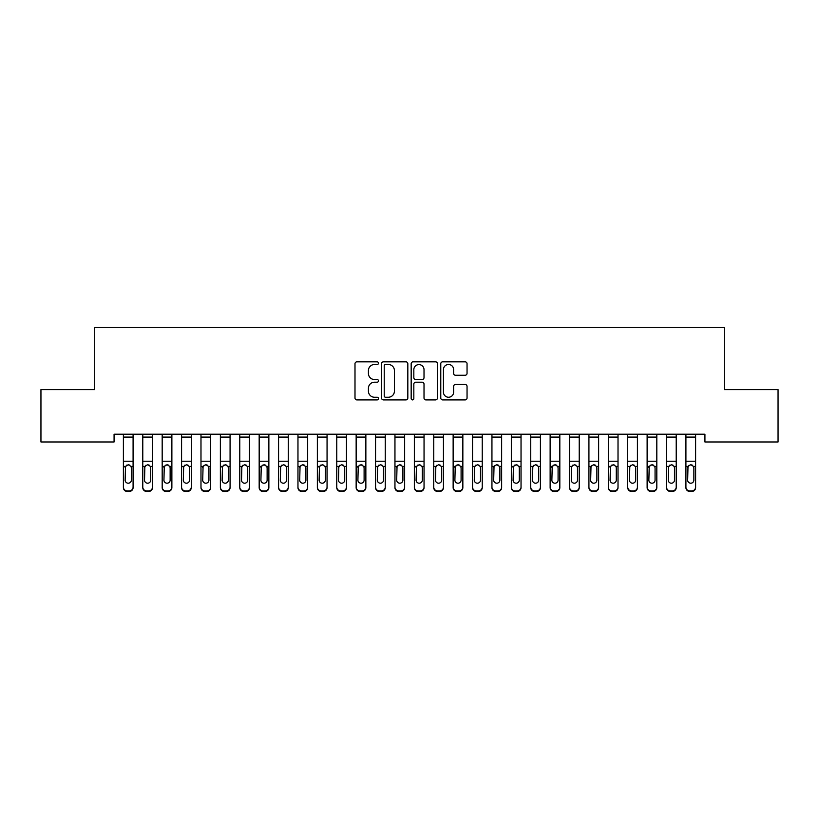 <?xml version="1.0" encoding="UTF-8"?>
<svg xmlns="http://www.w3.org/2000/svg" width="819" height="819" viewBox="0 0 819 819"><rect width="100%" height="100%" fill="white"/><g stroke="black" fill="none" stroke-linecap="round" stroke-linejoin="round"><path stroke-width="1.23" d="M378.47 363.165A1.331 1.331 0 0 0 377.129 361.834L356.9 361.834A1.904 1.904 0 0 0 354.996 363.738L354.996 398.003A1.904 1.904 0 0 0 356.9 399.907L377.129 399.907A1.331 1.331 0 0 0 378.47 398.577A1.331 1.331 0 0 0 377.129 397.246L374.518 397.246A6.091 6.091 0 0 1 368.417 391.154L368.417 388.298A6.091 6.091 0 0 1 374.518 382.207L377.129 382.207A1.331 1.331 0 0 0 378.47 380.866A1.331 1.331 0 0 0 377.129 379.535L374.518 379.535A6.091 6.091 0 0 1 368.417 373.444L368.417 370.587A6.091 6.091 0 0 1 374.518 364.496L377.129 364.496A1.331 1.331 0 0 0 378.47 363.165M465.141 375.256A1.904 1.904 0 0 0 467.045 373.351L467.045 363.738A1.904 1.904 0 0 0 465.141 361.834L442.68 361.834A1.904 1.904 0 0 0 440.776 363.738L440.776 398.003A1.904 1.904 0 0 0 442.68 399.907L465.141 399.907A1.904 1.904 0 0 0 467.045 398.003L467.045 386.394A1.904 1.904 0 0 0 465.141 384.49L455.528 384.49A1.904 1.904 0 0 0 453.624 386.394L453.624 392.147A5.088 5.088 0 0 1 448.536 397.246A5.088 5.088 0 0 1 443.437 392.147L443.437 369.584A5.088 5.088 0 0 1 448.536 364.496A5.088 5.088 0 0 1 453.624 369.584L453.624 373.351A1.904 1.904 0 0 0 455.528 375.256L465.141 375.256M704.924 434.213L114.076 434.213L114.076 441.973L40.95 441.973L40.95 389.598L94.676 389.598L94.676 327.528L724.324 327.528L724.324 389.598L778.05 389.598L778.05 441.973L704.924 441.973L704.924 434.213M407.831 363.738A1.904 1.904 0 0 0 405.927 361.834L383.466 361.834A1.904 1.904 0 0 0 381.562 363.738L381.562 398.003A1.904 1.904 0 0 0 383.466 399.907L405.927 399.907A1.904 1.904 0 0 0 407.831 398.003L407.831 363.738M413.073 361.834L435.534 361.834A1.904 1.904 0 0 1 437.438 363.738L437.438 398.003A1.904 1.904 0 0 1 435.534 399.907L425.921 399.907A1.904 1.904 0 0 1 424.017 398.003L424.017 384.111A1.904 1.904 0 0 0 422.113 382.207L415.735 382.207A1.904 1.904 0 0 0 413.83 384.111L413.83 398.577A1.331 1.331 0 0 1 412.5 399.907A1.331 1.331 0 0 1 411.169 398.577L411.169 363.738A1.904 1.904 0 0 1 413.073 361.834M385.554 364.496A1.331 1.331 0 0 0 384.224 365.827L384.224 395.915A1.331 1.331 0 0 0 385.554 397.246L388.319 397.246A6.091 6.091 0 0 0 394.41 391.154L394.41 370.587A6.091 6.091 0 0 0 388.319 364.496L385.554 364.496M424.017 369.686A5.088 5.088 0 0 0 418.929 364.588A5.088 5.088 0 0 0 413.83 369.686L413.83 377.631A1.904 1.904 0 0 0 415.735 379.535L422.113 379.535A1.904 1.904 0 0 0 424.017 377.631L424.017 369.686M123.393 466.963L123.393 487.059A3.88 3.849 -0 0 0 127.273 490.919L129.207 490.919A3.88 3.849 -0 0 0 133.088 487.059L133.088 487.622A3.88 3.849 180 0 1 129.207 491.472L129.207 490.919M131.337 480.129L131.337 467.833L131.337 480.129A3.102 3.081 180 0 1 128.235 483.21A3.102 3.081 180 0 0 131.337 480.129M125.133 480.681L125.133 480.129A3.102 3.081 180 0 0 128.235 483.21M126.617 465.172L125.133 467.547M129.863 465.172L128.235 464.711L130.999 466.4L131.337 467.833M133.088 434.213L133.088 487.622M123.393 434.213L123.393 487.059M127.273 490.919L127.273 491.472L129.207 491.472M127.273 491.472A3.88 3.849 180 0 1 123.393 487.622M123.393 466.4L125.481 466.4L125.133 480.129M125.481 466.4L128.235 464.711M142.782 434.213L142.782 487.059A3.88 3.849 -0 0 0 146.662 490.919L146.662 491.472A3.88 3.849 180 0 1 142.782 487.622L142.782 487.059L142.782 487.622A3.88 3.849 180 0 0 146.662 491.472L148.608 491.472L148.608 490.919A3.88 3.849 -0 0 0 152.488 487.059L152.488 487.622A3.88 3.849 180 0 1 148.608 491.472M150.737 480.129L150.737 467.833L150.737 480.129A3.102 3.081 180 0 1 147.635 483.21A3.102 3.081 180 0 0 150.737 480.129M144.533 480.681L144.533 480.129A3.102 3.081 180 0 0 147.635 483.21M146.017 465.172L144.533 467.547M149.253 465.172L147.635 464.711L150.399 466.4L150.737 467.833M162.182 434.213L162.182 487.059A3.88 3.849 -0 0 0 166.062 490.919L166.062 491.472A3.88 3.849 180 0 1 162.182 487.622L162.182 487.059L162.182 487.622A3.88 3.849 180 0 0 166.062 491.472L168.008 491.472L168.008 490.919A3.88 3.849 -0 0 0 171.877 487.059L171.877 487.622A3.88 3.849 180 0 1 168.008 491.472M170.137 480.129L170.137 467.833L170.137 480.129A3.102 3.081 180 0 1 167.035 483.21A3.102 3.081 180 0 0 170.137 480.129M163.933 480.681L163.933 480.129A3.102 3.081 180 0 0 167.035 483.21M165.418 465.172L163.933 467.547M168.653 465.172L167.035 464.711L169.789 466.4L170.137 467.833M152.488 434.213L152.488 487.622M146.662 490.919L148.608 490.919M142.782 466.4L144.871 466.4L144.533 480.129M144.871 466.4L147.635 464.711M171.877 434.213L171.877 487.622M166.062 490.919L168.008 490.919M162.182 466.4L164.271 466.4L163.933 480.129M164.271 466.4L167.035 464.711M181.583 434.213L181.583 487.059A3.88 3.849 -0 0 0 185.463 490.919L185.463 491.472A3.88 3.849 180 0 1 181.583 487.622L181.583 487.059L181.583 487.622A3.88 3.849 180 0 0 185.463 491.472L187.397 491.472L187.397 490.919A3.88 3.849 -0 0 0 191.277 487.059L191.277 487.622A3.88 3.849 180 0 1 187.397 491.472M189.537 480.129L189.537 467.833L189.537 480.129A3.102 3.081 180 0 1 186.435 483.21A3.102 3.081 180 0 0 189.537 480.129M183.323 480.681L183.323 480.129A3.102 3.081 180 0 0 186.435 483.21M184.807 465.172L183.323 467.547M188.053 465.172L186.435 464.711L189.189 466.4L189.537 467.833M200.983 434.213L200.983 487.059A3.88 3.849 -0 0 0 204.863 490.919L204.863 491.472A3.88 3.849 180 0 1 200.983 487.622L200.983 487.059L200.983 487.622A3.88 3.849 180 0 0 204.863 491.472L206.797 491.472L206.797 490.919A3.88 3.849 -0 0 0 210.678 487.059L210.678 487.622A3.88 3.849 180 0 1 206.797 491.472M208.927 480.129L208.927 467.833L208.927 480.129A3.102 3.081 180 0 1 205.825 483.21A3.102 3.081 180 0 0 208.927 480.129M202.723 480.681L202.723 480.129A3.102 3.081 180 0 0 205.825 483.21M204.207 465.172L202.723 467.547M207.442 465.172L205.825 464.711L208.589 466.4L208.927 467.833M191.277 434.213L191.277 487.622M185.463 490.919L187.397 490.919M181.583 466.4L183.671 466.4L183.323 480.129M183.671 466.4L186.435 464.711M210.678 434.213L210.678 487.622M204.863 490.919L206.797 490.919M200.983 466.4L203.071 466.4L202.723 480.129M203.071 466.4L205.825 464.711M220.372 434.213L220.372 487.059A3.88 3.849 -0 0 0 224.252 490.919L224.252 491.472A3.88 3.849 180 0 1 220.372 487.622L220.372 487.059L220.372 487.622A3.88 3.849 180 0 0 224.252 491.472L226.198 491.472L226.198 490.919A3.88 3.849 -0 0 0 230.078 487.059L230.078 487.622A3.88 3.849 180 0 1 226.198 491.472M228.327 480.129L228.327 467.833L228.327 480.129A3.102 3.081 180 0 1 225.225 483.21A3.102 3.081 180 0 0 228.327 480.129M222.123 480.681L222.123 480.129A3.102 3.081 180 0 0 225.225 483.21M223.607 465.172L222.123 467.547M226.843 465.172L225.225 464.711L227.989 466.4L228.327 467.833M230.078 434.213L230.078 487.622M224.252 490.919L226.198 490.919M220.372 466.4L222.461 466.4L222.123 480.129M222.461 466.4L225.225 464.711M239.772 434.213L239.772 487.059A3.88 3.849 -0 0 0 243.652 490.919L243.652 491.472A3.88 3.849 180 0 1 239.772 487.622L239.772 487.059L239.772 487.622A3.88 3.849 180 0 0 243.652 491.472L245.587 491.472L245.587 490.919A3.88 3.849 -0 0 0 249.467 487.059L249.467 487.622A3.88 3.849 180 0 1 245.587 491.472M247.727 480.129L247.727 467.833L247.727 480.129A3.102 3.081 180 0 1 244.625 483.21A3.102 3.081 180 0 0 247.727 480.129M241.523 480.681L241.523 480.129A3.102 3.081 180 0 0 244.625 483.21M243.008 465.172L241.523 467.547M246.243 465.172L244.625 464.711L247.379 466.4L247.727 467.833M249.467 434.213L249.467 487.622M243.652 490.919L245.587 490.919M239.772 466.4L241.861 466.4L241.523 480.129M241.861 466.4L244.625 464.711M259.173 434.213L259.173 487.059A3.88 3.849 -0 0 0 263.053 490.919L263.053 491.472A3.88 3.849 180 0 1 259.173 487.622L259.173 487.059L259.173 487.622A3.88 3.849 180 0 0 263.053 491.472L264.987 491.472L264.987 490.919A3.88 3.849 -0 0 0 268.867 487.059L268.867 487.622A3.88 3.849 180 0 1 264.987 491.472M267.127 480.129L267.127 467.833L267.127 480.129A3.102 3.081 180 0 1 264.015 483.21A3.102 3.081 180 0 0 267.127 480.129M260.913 480.681L260.913 480.129A3.102 3.081 180 0 0 264.015 483.21M262.397 465.172L260.913 467.547M265.643 465.172L264.015 464.711L266.779 466.4L267.127 467.833M268.867 434.213L268.867 487.622M263.053 490.919L264.987 490.919M259.173 466.4L261.261 466.4L260.913 480.129M261.261 466.4L264.015 464.711M278.573 434.213L278.573 487.059A3.88 3.849 -0 0 0 282.442 490.919L282.442 491.472A3.88 3.849 180 0 1 278.573 487.622L278.573 487.059L278.573 487.622A3.88 3.849 180 0 0 282.442 491.472L284.388 491.472L284.388 490.919A3.88 3.849 -0 0 0 288.268 487.059L288.268 487.622A3.88 3.849 180 0 1 284.388 491.472M286.517 480.129L286.517 467.833L286.517 480.129A3.102 3.081 180 0 1 283.415 483.21A3.102 3.081 180 0 0 286.517 480.129M280.313 480.681L280.313 480.129A3.102 3.081 180 0 0 283.415 483.21M281.797 465.172L280.313 467.547M285.032 465.172L283.415 464.711L286.179 466.4L286.517 467.833M288.268 434.213L288.268 487.622M282.442 490.919L284.388 490.919M278.573 466.4L280.661 466.4L280.313 480.129M280.661 466.4L283.415 464.711M297.962 434.213L297.962 487.059A3.88 3.849 -0 0 0 301.842 490.919L301.842 491.472A3.88 3.849 180 0 1 297.962 487.622L297.962 487.059L297.962 487.622A3.88 3.849 180 0 0 301.842 491.472L303.788 491.472L303.788 490.919A3.88 3.849 -0 0 0 307.668 487.059L307.668 487.622A3.88 3.849 180 0 1 303.788 491.472M305.917 480.129L305.917 467.833L305.917 480.129A3.102 3.081 180 0 1 302.815 483.21A3.102 3.081 180 0 0 305.917 480.129M299.713 480.681L299.713 480.129A3.102 3.081 180 0 0 302.815 483.21M301.197 465.172L299.713 467.547M304.433 465.172L302.815 464.711L305.579 466.4L305.917 467.833M307.668 434.213L307.668 487.622M301.842 490.919L303.788 490.919M297.962 466.4L300.051 466.4L299.713 480.129M300.051 466.4L302.815 464.711M317.362 434.213L317.362 487.059A3.88 3.849 -0 0 0 321.243 490.919L321.243 491.472A3.88 3.849 180 0 1 317.362 487.622L317.362 487.059L317.362 487.622A3.88 3.849 180 0 0 321.243 491.472L323.177 491.472L323.177 490.919A3.88 3.849 -0 0 0 327.057 487.059L327.057 487.622A3.88 3.849 180 0 1 323.177 491.472M325.317 480.129L325.317 467.833L325.317 480.129A3.102 3.081 180 0 1 322.215 483.21A3.102 3.081 180 0 0 325.317 480.129M319.113 480.681L319.113 480.129A3.102 3.081 180 0 0 322.215 483.21M320.587 465.172L319.113 467.547M323.833 465.172L322.215 464.711L324.969 466.4L325.317 467.833M327.057 434.213L327.057 487.622M321.243 490.919L323.177 490.919M317.362 466.4L319.451 466.4L319.113 480.129M319.451 466.4L322.215 464.711M336.763 434.213L336.763 487.059A3.88 3.849 -0 0 0 340.643 490.919L340.643 491.472A3.88 3.849 180 0 1 336.763 487.622L336.763 487.059L336.763 487.622A3.88 3.849 180 0 0 340.643 491.472L342.577 491.472L342.577 490.919A3.88 3.849 -0 0 0 346.457 487.059L346.457 487.622A3.88 3.849 180 0 1 342.577 491.472M344.717 480.129L344.717 467.833L344.717 480.129A3.102 3.081 180 0 1 341.605 483.21A3.102 3.081 180 0 0 344.717 480.129M338.503 480.681L338.503 480.129A3.102 3.081 180 0 0 341.605 483.21M339.987 465.172L338.503 467.547M343.233 465.172L341.605 464.711L344.369 466.4L344.717 467.833M346.457 434.213L346.457 487.622M340.643 490.919L342.577 490.919M336.763 466.4L338.851 466.4L338.503 480.129M338.851 466.4L341.605 464.711M356.152 434.213L356.152 487.059A3.88 3.849 -0 0 0 360.032 490.919L360.032 491.472A3.88 3.849 180 0 1 356.152 487.622L356.152 487.059L356.152 487.622A3.88 3.849 180 0 0 360.032 491.472L361.978 491.472L361.978 490.919A3.88 3.849 -0 0 0 365.858 487.059L365.858 487.622A3.88 3.849 180 0 1 361.978 491.472M364.107 480.129L364.107 467.833L364.107 480.129A3.102 3.081 180 0 1 361.005 483.21A3.102 3.081 180 0 0 364.107 480.129M357.903 480.681L357.903 480.129A3.102 3.081 180 0 0 361.005 483.21M359.387 465.172L357.903 467.547M362.622 465.172L361.005 464.711L363.769 466.4L364.107 467.833M365.858 434.213L365.858 487.622M360.032 490.919L361.978 490.919M356.152 466.4L358.251 466.4L357.903 480.129M358.251 466.4L361.005 464.711M375.552 434.213L375.552 487.059A3.88 3.849 -0 0 0 379.432 490.919L379.432 491.472A3.88 3.849 180 0 1 375.552 487.622L375.552 487.059L375.552 487.622A3.88 3.849 180 0 0 379.432 491.472L381.378 491.472L381.378 490.919A3.88 3.849 -0 0 0 385.258 487.059L385.258 487.622A3.88 3.849 180 0 1 381.378 491.472M383.507 480.129L383.507 467.833L383.507 480.129A3.102 3.081 180 0 1 380.405 483.21A3.102 3.081 180 0 0 383.507 480.129M377.303 480.681L377.303 480.129A3.102 3.081 180 0 0 380.405 483.21M378.787 465.172L377.303 467.547M382.023 465.172L380.405 464.711L383.159 466.4L383.507 467.833M385.258 434.213L385.258 487.622M379.432 490.919L381.378 490.919M375.552 466.4L377.641 466.4L377.303 480.129M377.641 466.4L380.405 464.711M394.953 434.213L394.953 487.059A3.88 3.849 -0 0 0 398.833 490.919L398.833 491.472A3.88 3.849 180 0 1 394.953 487.622L394.953 487.059L394.953 487.622A3.88 3.849 180 0 0 398.833 491.472L400.767 491.472L400.767 490.919A3.88 3.849 -0 0 0 404.647 487.059L404.647 487.622A3.88 3.849 180 0 1 400.767 491.472M402.907 480.129L402.907 467.833L402.907 480.129A3.102 3.081 180 0 1 399.805 483.21A3.102 3.081 180 0 0 402.907 480.129M396.693 480.681L396.693 480.129A3.102 3.081 180 0 0 399.805 483.21M398.177 465.172L396.693 467.547M401.423 465.172L399.805 464.711L402.559 466.4L402.907 467.833M404.647 434.213L404.647 487.622M398.833 490.919L400.767 490.919M394.953 466.4L397.041 466.4L396.693 480.129M397.041 466.4L399.805 464.711M414.353 434.213L414.353 487.059A3.88 3.849 -0 0 0 418.233 490.919L418.233 491.472A3.88 3.849 180 0 1 414.353 487.622L414.353 487.059L414.353 487.622A3.88 3.849 180 0 0 418.233 491.472L420.167 491.472L420.167 490.919A3.88 3.849 -0 0 0 424.047 487.059L424.047 487.622A3.88 3.849 180 0 1 420.167 491.472M422.307 480.129L422.307 467.833L422.307 480.129A3.102 3.081 180 0 1 419.195 483.21A3.102 3.081 180 0 0 422.307 480.129M416.093 480.681L416.093 480.129A3.102 3.081 180 0 0 419.195 483.21M417.577 465.172L416.093 467.547M420.823 465.172L419.195 464.711L421.959 466.4L422.307 467.833M424.047 434.213L424.047 487.622M418.233 490.919L420.167 490.919M414.353 466.4L416.441 466.4L416.093 480.129M416.441 466.4L419.195 464.711M433.742 434.213L433.742 487.059A3.88 3.849 -0 0 0 437.622 490.919L437.622 491.472A3.88 3.849 180 0 1 433.742 487.622L433.742 487.059L433.742 487.622A3.88 3.849 180 0 0 437.622 491.472L439.568 491.472L439.568 490.919A3.88 3.849 -0 0 0 443.448 487.059L443.448 487.622A3.88 3.849 180 0 1 439.568 491.472M441.697 480.129L441.697 467.833L441.697 480.129A3.102 3.081 180 0 1 438.595 483.21A3.102 3.081 180 0 0 441.697 480.129M435.493 480.681L435.493 480.129A3.102 3.081 180 0 0 438.595 483.21M436.977 465.172L435.493 467.547M440.212 465.172L438.595 464.711L441.359 466.4L441.697 467.833M443.448 434.213L443.448 487.622M437.622 490.919L439.568 490.919M433.742 466.4L435.841 466.4L435.493 480.129M435.841 466.4L438.595 464.711M453.142 434.213L453.142 487.059A3.88 3.849 -0 0 0 457.022 490.919L457.022 491.472A3.88 3.849 180 0 1 453.142 487.622L453.142 487.059L453.142 487.622A3.88 3.849 180 0 0 457.022 491.472L458.968 491.472L458.968 490.919A3.88 3.849 -0 0 0 462.848 487.059L462.848 487.622A3.88 3.849 180 0 1 458.968 491.472M461.097 480.129L461.097 467.833L461.097 480.129A3.102 3.081 180 0 1 457.995 483.21A3.102 3.081 180 0 0 461.097 480.129M454.893 480.681L454.893 480.129A3.102 3.081 180 0 0 457.995 483.21M456.378 465.172L454.893 467.547M459.613 465.172L457.995 464.711L460.749 466.4L461.097 467.833M462.848 434.213L462.848 487.622M457.022 490.919L458.968 490.919M453.142 466.4L455.231 466.4L454.893 480.129M455.231 466.4L457.995 464.711M472.543 434.213L472.543 487.059A3.88 3.849 -0 0 0 476.423 490.919L476.423 491.472A3.88 3.849 180 0 1 472.543 487.622L472.543 487.059L472.543 487.622A3.88 3.849 180 0 0 476.423 491.472L478.357 491.472L478.357 490.919A3.88 3.849 -0 0 0 482.237 487.059L482.237 487.622A3.88 3.849 180 0 1 478.357 491.472M480.497 480.129L480.497 467.833L480.497 480.129A3.102 3.081 180 0 1 477.395 483.21A3.102 3.081 180 0 0 480.497 480.129M474.283 480.681L474.283 480.129A3.102 3.081 180 0 0 477.395 483.21M475.767 465.172L474.283 467.547M479.013 465.172L477.395 464.711L480.149 466.4L480.497 467.833M482.237 434.213L482.237 487.622M476.423 490.919L478.357 490.919M472.543 466.4L474.631 466.4L474.283 480.129M474.631 466.4L477.395 464.711M491.943 434.213L491.943 487.059A3.88 3.849 -0 0 0 495.823 490.919L495.823 491.472A3.88 3.849 180 0 1 491.943 487.622L491.943 487.059L491.943 487.622A3.88 3.849 180 0 0 495.823 491.472L497.757 491.472L497.757 490.919A3.88 3.849 -0 0 0 501.637 487.059L501.637 487.622A3.88 3.849 180 0 1 497.757 491.472M499.887 480.129L499.887 467.833L499.887 480.129A3.102 3.081 180 0 1 496.785 483.21A3.102 3.081 180 0 0 499.887 480.129M493.683 480.681L493.683 480.129A3.102 3.081 180 0 0 496.785 483.21M495.167 465.172L493.683 467.547M498.413 465.172L496.785 464.711L499.549 466.4L499.887 467.833M501.637 434.213L501.637 487.622M495.823 490.919L497.757 490.919M491.943 466.4L494.031 466.4L493.683 480.129M494.031 466.4L496.785 464.711M511.332 434.213L511.332 487.059A3.88 3.849 -0 0 0 515.212 490.919L515.212 491.472A3.88 3.849 180 0 1 511.332 487.622L511.332 487.059L511.332 487.622A3.88 3.849 180 0 0 515.212 491.472L517.158 491.472L517.158 490.919A3.88 3.849 -0 0 0 521.038 487.059L521.038 487.622A3.88 3.849 180 0 1 517.158 491.472M519.287 480.129L519.287 467.833L519.287 480.129A3.102 3.081 180 0 1 516.185 483.21A3.102 3.081 180 0 0 519.287 480.129M513.083 480.681L513.083 480.129A3.102 3.081 180 0 0 516.185 483.21M514.567 465.172L513.083 467.547M517.803 465.172L516.185 464.711L518.949 466.4L519.287 467.833M521.038 434.213L521.038 487.622M515.212 490.919L517.158 490.919M511.332 466.4L513.421 466.4L513.083 480.129M513.421 466.4L516.185 464.711M530.732 434.213L530.732 487.059A3.88 3.849 -0 0 0 534.612 490.919L534.612 491.472A3.88 3.849 180 0 1 530.732 487.622L530.732 487.059L530.732 487.622A3.88 3.849 180 0 0 534.612 491.472L536.558 491.472L536.558 490.919A3.88 3.849 -0 0 0 540.427 487.059L540.427 487.622A3.88 3.849 180 0 1 536.558 491.472M538.687 480.129L538.687 467.833L538.687 480.129A3.102 3.081 180 0 1 535.585 483.21A3.102 3.081 180 0 0 538.687 480.129M532.483 480.681L532.483 480.129A3.102 3.081 180 0 0 535.585 483.21M533.968 465.172L532.483 467.547M537.203 465.172L535.585 464.711L538.339 466.4L538.687 467.833M540.427 434.213L540.427 487.622M534.612 490.919L536.558 490.919M530.732 466.4L532.821 466.4L532.483 480.129M532.821 466.4L535.585 464.711M550.133 434.213L550.133 487.059A3.88 3.849 -0 0 0 554.013 490.919L554.013 491.472A3.88 3.849 180 0 1 550.133 487.622L550.133 487.059L550.133 487.622A3.88 3.849 180 0 0 554.013 491.472L555.947 491.472L555.947 490.919A3.88 3.849 -0 0 0 559.827 487.059L559.827 487.622A3.88 3.849 180 0 1 555.947 491.472M558.087 480.129L558.087 467.833L558.087 480.129A3.102 3.081 180 0 1 554.985 483.21A3.102 3.081 180 0 0 558.087 480.129M551.873 480.681L551.873 480.129A3.102 3.081 180 0 0 554.985 483.21M553.357 465.172L551.873 467.547M556.603 465.172L554.985 464.711L557.739 466.4L558.087 467.833M559.827 434.213L559.827 487.622M554.013 490.919L555.947 490.919M550.133 466.4L552.221 466.4L551.873 480.129M552.221 466.4L554.985 464.711M569.533 434.213L569.533 487.059A3.88 3.849 -0 0 0 573.413 490.919L573.413 491.472A3.88 3.849 180 0 1 569.533 487.622L569.533 487.059L569.533 487.622A3.88 3.849 180 0 0 573.413 491.472L575.347 491.472L575.347 490.919A3.88 3.849 -0 0 0 579.228 487.059L579.228 487.622A3.88 3.849 180 0 1 575.347 491.472M577.477 480.129L577.477 467.833L577.477 480.129A3.102 3.081 180 0 1 574.375 483.21A3.102 3.081 180 0 0 577.477 480.129M571.273 480.681L571.273 480.129A3.102 3.081 180 0 0 574.375 483.21M572.757 465.172L571.273 467.547M575.992 465.172L574.375 464.711L577.139 466.4L577.477 467.833M588.922 434.213L588.922 487.059A3.88 3.849 -0 0 0 592.802 490.919L592.802 491.472A3.88 3.849 180 0 1 588.922 487.622L588.922 487.059L588.922 487.622A3.88 3.849 180 0 0 592.802 491.472L594.748 491.472L594.748 490.919A3.88 3.849 -0 0 0 598.628 487.059L598.628 487.622A3.88 3.849 180 0 1 594.748 491.472M596.877 480.129L596.877 467.833L596.877 480.129A3.102 3.081 180 0 1 593.775 483.21A3.102 3.081 180 0 0 596.877 480.129M590.673 480.681L590.673 480.129A3.102 3.081 180 0 0 593.775 483.21M592.157 465.172L590.673 467.547M595.393 465.172L593.775 464.711L596.539 466.4L596.877 467.833M608.322 434.213L608.322 487.059A3.88 3.849 -0 0 0 612.202 490.919L612.202 491.472A3.88 3.849 180 0 1 608.322 487.622L608.322 487.059L608.322 487.622A3.88 3.849 180 0 0 612.202 491.472L614.137 491.472L614.137 490.919A3.88 3.849 -0 0 0 618.017 487.059L618.017 487.622A3.88 3.849 180 0 1 614.137 491.472M616.277 480.129L616.277 467.833L616.277 480.129A3.102 3.081 180 0 1 613.175 483.21A3.102 3.081 180 0 0 616.277 480.129M610.073 480.681L610.073 480.129A3.102 3.081 180 0 0 613.175 483.21M611.558 465.172L610.073 467.547M614.793 465.172L613.175 464.711L615.929 466.4L616.277 467.833M627.723 434.213L627.723 487.059A3.88 3.849 -0 0 0 631.603 490.919L631.603 491.472A3.88 3.849 180 0 1 627.723 487.622L627.723 487.059L627.723 487.622A3.88 3.849 180 0 0 631.603 491.472L633.537 491.472L633.537 490.919A3.88 3.849 -0 0 0 637.417 487.059L637.417 487.622A3.88 3.849 180 0 1 633.537 491.472M635.677 480.129L635.677 467.833L635.677 480.129A3.102 3.081 180 0 1 632.565 483.21A3.102 3.081 180 0 0 635.677 480.129M629.463 480.681L629.463 480.129A3.102 3.081 180 0 0 632.565 483.21M630.947 465.172L629.463 467.547M634.193 465.172L632.565 464.711L635.329 466.4L635.677 467.833M647.123 434.213L647.123 487.059A3.88 3.849 -0 0 0 650.992 490.919L650.992 491.472A3.88 3.849 180 0 1 647.123 487.622L647.123 487.059L647.123 487.622A3.88 3.849 180 0 0 650.992 491.472L652.938 491.472L652.938 490.919A3.88 3.849 -0 0 0 656.818 487.059L656.818 487.622A3.88 3.849 180 0 1 652.938 491.472M655.067 480.129L655.067 467.833L655.067 480.129A3.102 3.081 180 0 1 651.965 483.21A3.102 3.081 180 0 0 655.067 480.129M648.863 480.681L648.863 480.129A3.102 3.081 180 0 0 651.965 483.21M650.347 465.172L648.863 467.547M653.582 465.172L651.965 464.711L654.729 466.4L655.067 467.833M666.512 434.213L666.512 487.059A3.88 3.849 -0 0 0 670.392 490.919L670.392 491.472A3.88 3.849 180 0 1 666.512 487.622L666.512 487.059L666.512 487.622A3.88 3.849 180 0 0 670.392 491.472L672.338 491.472L672.338 490.919A3.88 3.849 -0 0 0 676.218 487.059L676.218 487.622A3.88 3.849 180 0 1 672.338 491.472M674.467 480.129L674.467 467.833L674.467 480.129A3.102 3.081 180 0 1 671.365 483.21A3.102 3.081 180 0 0 674.467 480.129M668.263 480.681L668.263 480.129A3.102 3.081 180 0 0 671.365 483.21M669.747 465.172L668.263 467.547M672.983 465.172L671.365 464.711L674.129 466.4L674.467 467.833M685.912 434.213L685.912 487.059A3.88 3.849 -0 0 0 689.793 490.919L689.793 491.472A3.88 3.849 180 0 1 685.912 487.622L685.912 487.059L685.912 487.622A3.88 3.849 180 0 0 689.793 491.472L691.727 491.472L691.727 490.919A3.88 3.849 -0 0 0 695.607 487.059L695.607 487.622A3.88 3.849 180 0 1 691.727 491.472M693.867 480.129L693.867 467.833L693.867 480.129A3.102 3.081 180 0 1 690.765 483.21A3.102 3.081 180 0 0 693.867 480.129M687.663 480.681L687.663 480.129A3.102 3.081 180 0 0 690.765 483.21M689.137 465.172L687.663 467.547M692.383 465.172L690.765 464.711L693.519 466.4L693.867 467.833M579.228 434.213L579.228 487.622M573.413 490.919L575.347 490.919M569.533 466.4L571.621 466.4L571.273 480.129M571.621 466.4L574.375 464.711M598.628 434.213L598.628 487.622M592.802 490.919L594.748 490.919M588.922 466.4L591.011 466.4L590.673 480.129M591.011 466.4L593.775 464.711M618.017 434.213L618.017 487.622M612.202 490.919L614.137 490.919M608.322 466.4L610.411 466.4L610.073 480.129M610.411 466.4L613.175 464.711M637.417 434.213L637.417 487.622M631.603 490.919L633.537 490.919M627.723 466.4L629.811 466.4L629.463 480.129M629.811 466.4L632.565 464.711M656.818 434.213L656.818 487.622M650.992 490.919L652.938 490.919M647.123 466.4L649.211 466.4L648.863 480.129M649.211 466.4L651.965 464.711M676.218 434.213L676.218 487.622M670.392 490.919L672.338 490.919M666.512 466.4L668.601 466.4L668.263 480.129M668.601 466.4L671.365 464.711M695.607 434.213L695.607 487.622M689.793 490.919L691.727 490.919M685.912 466.4L688.001 466.4L687.663 480.129M688.001 466.4L690.765 464.711M123.393 434.254L133.088 434.254M130.999 466.4L133.088 466.4M123.393 461.24L133.088 461.24M123.393 437.09L133.088 437.09M142.782 434.254L152.488 434.254M150.399 466.4L152.488 466.4M142.782 461.24L152.488 461.24M142.782 437.09L152.488 437.09M162.182 434.254L171.877 434.254M169.789 466.4L171.877 466.4M162.182 461.24L171.877 461.24M162.182 437.09L171.877 437.09M181.583 434.254L191.277 434.254M189.189 466.4L191.277 466.4M181.583 461.24L191.277 461.24M181.583 437.09L191.277 437.09M200.983 434.254L210.678 434.254M208.589 466.4L210.678 466.4M200.983 461.24L210.678 461.24M200.983 437.09L210.678 437.09M220.372 434.254L230.078 434.254M227.989 466.4L230.078 466.4M220.372 461.24L230.078 461.24M220.372 437.09L230.078 437.09M239.772 434.254L249.467 434.254M247.379 466.4L249.467 466.4M239.772 461.24L249.467 461.24M239.772 437.09L249.467 437.09M259.173 434.254L268.867 434.254M266.779 466.4L268.867 466.4M259.173 461.24L268.867 461.24M259.173 437.09L268.867 437.09M278.573 434.254L288.268 434.254M286.179 466.4L288.268 466.4M278.573 461.24L288.268 461.24M278.573 437.09L288.268 437.09M297.962 434.254L307.668 434.254M305.579 466.4L307.668 466.4M297.962 461.24L307.668 461.24M297.962 437.09L307.668 437.09M317.362 434.254L327.057 434.254M324.969 466.4L327.057 466.4M317.362 461.24L327.057 461.24M317.362 437.09L327.057 437.09M336.763 434.254L346.457 434.254M344.369 466.4L346.457 466.4M336.763 461.24L346.457 461.24M336.763 437.09L346.457 437.09M356.152 434.254L365.858 434.254M363.769 466.4L365.858 466.4M356.152 461.24L365.858 461.24M356.152 437.09L365.858 437.09M375.552 434.254L385.258 434.254M383.159 466.4L385.258 466.4M375.552 461.24L385.258 461.24M375.552 437.09L385.258 437.09M394.953 434.254L404.647 434.254M402.559 466.4L404.647 466.4M394.953 461.24L404.647 461.24M394.953 437.09L404.647 437.09M414.353 434.254L424.047 434.254M421.959 466.4L424.047 466.4M414.353 461.24L424.047 461.24M414.353 437.09L424.047 437.09M433.742 434.254L443.448 434.254M441.359 466.4L443.448 466.4M433.742 461.24L443.448 461.24M433.742 437.09L443.448 437.09M453.142 434.254L462.848 434.254M460.749 466.4L462.848 466.4M453.142 461.24L462.848 461.24M453.142 437.09L462.848 437.09M472.543 434.254L482.237 434.254M480.149 466.4L482.237 466.4M472.543 461.24L482.237 461.24M472.543 437.09L482.237 437.09M491.943 434.254L501.637 434.254M499.549 466.4L501.637 466.4M491.943 461.24L501.637 461.24M491.943 437.09L501.637 437.09M511.332 434.254L521.038 434.254M518.949 466.4L521.038 466.4M511.332 461.24L521.038 461.24M511.332 437.09L521.038 437.09M530.732 434.254L540.427 434.254M538.339 466.4L540.427 466.4M530.732 461.24L540.427 461.24M530.732 437.09L540.427 437.09M550.133 434.254L559.827 434.254M557.739 466.4L559.827 466.4M550.133 461.24L559.827 461.24M550.133 437.09L559.827 437.09M569.533 434.254L579.228 434.254M577.139 466.4L579.228 466.4M569.533 461.24L579.228 461.24M569.533 437.09L579.228 437.09M588.922 434.254L598.628 434.254M596.539 466.4L598.628 466.4M588.922 461.24L598.628 461.24M588.922 437.09L598.628 437.09M608.322 434.254L618.017 434.254M615.929 466.4L618.017 466.4M608.322 461.24L618.017 461.24M608.322 437.09L618.017 437.09M627.723 434.254L637.417 434.254M635.329 466.4L637.417 466.4M627.723 461.24L637.417 461.24M627.723 437.09L637.417 437.09M647.123 434.254L656.818 434.254M654.729 466.4L656.818 466.4M647.123 461.24L656.818 461.24M647.123 437.09L656.818 437.09M666.512 434.254L676.218 434.254M674.129 466.4L676.218 466.4M666.512 461.24L676.218 461.24M666.512 437.09L676.218 437.09M685.912 434.254L695.607 434.254M693.519 466.4L695.607 466.4M685.912 461.24L695.607 461.24M685.912 437.09L695.607 437.09"/></g></svg>
